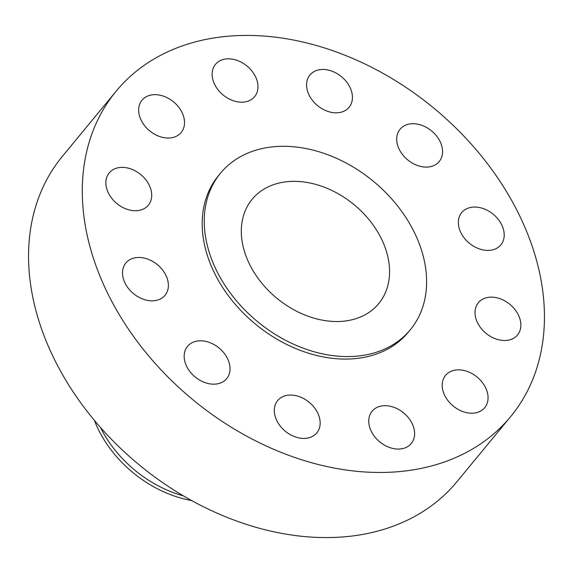 <?xml version="1.0" encoding="UTF-8"?>
<svg xmlns="http://www.w3.org/2000/svg" width="573" height="573" viewBox="0 0 573 573"><rect width="100%" height="100%" fill="white"/><g stroke="black" fill="none" stroke-linecap="round" stroke-linejoin="round"><path stroke-width="0.86" d="M159.043 266.123A25.377 18.773 39.5 0 0 125.874 263A25.377 18.773 39.5 0 0 131.854 292.18A25.377 18.773 39.5 0 0 165.024 295.303A25.377 18.773 39.5 0 0 159.043 266.123M499.463 428.676A255.701 189.126 39.5 0 0 510.586 416.693A255.701 189.126 39.5 0 0 442.148 115.237A255.701 189.126 39.5 0 0 127.27 79.21A255.701 189.126 39.5 0 0 116.147 91.193A255.701 189.126 39.5 0 0 184.585 392.648A255.701 189.126 39.5 0 0 499.463 428.676M220.541 173.132L218.478 175.639A123.023 90.992 39.5 0 0 251.404 320.679A123.023 90.992 39.5 0 0 402.905 338.013A123.023 90.992 39.5 0 0 408.255 332.247L410.325 329.74A123.023 90.992 39.5 0 0 377.392 184.707A123.023 90.992 39.5 0 0 225.898 167.366A123.023 90.992 39.5 0 0 220.541 173.132A123.023 90.992 39.5 0 0 253.474 318.173A123.023 90.992 39.5 0 0 404.968 335.506A123.023 90.992 39.5 0 0 410.325 329.74M209.639 342.532A25.377 18.773 39.5 0 0 187.529 346.336A25.377 18.773 39.5 0 0 204.561 382.442A25.377 18.773 39.5 0 0 226.672 378.638A25.377 18.773 39.5 0 0 209.639 342.532M288.026 395.212A25.377 18.773 39.5 0 0 277.654 400.591A25.377 18.773 39.5 0 0 279.953 425.703A25.377 18.773 39.5 0 0 306.426 438.273A25.377 18.773 39.5 0 0 316.797 432.894A25.377 18.773 39.5 0 0 314.498 407.783A25.377 18.773 39.5 0 0 288.026 395.212M373.209 410.032A25.377 18.773 39.5 0 0 372.099 411.228A25.377 18.773 39.5 0 0 378.896 441.146A25.377 18.773 39.5 0 0 410.146 444.72A25.377 18.773 39.5 0 0 411.249 443.531A25.377 18.773 39.5 0 0 404.459 413.613A25.377 18.773 39.5 0 0 373.209 410.032M442.349 383.036A25.377 18.773 39.5 0 0 457.727 409.172A25.377 18.773 39.5 0 0 484.715 407.69A25.377 18.773 39.5 0 0 487.931 400.04A25.377 18.773 39.5 0 0 472.56 373.904A25.377 18.773 39.5 0 0 445.572 375.387A25.377 18.773 39.5 0 0 442.349 383.036M476.937 321.446A25.377 18.773 39.5 0 0 496.39 339.13A25.377 18.773 39.5 0 0 517.512 334.983A25.377 18.773 39.5 0 0 518.945 316.217A25.377 18.773 39.5 0 0 499.491 298.526A25.377 18.773 39.5 0 0 478.369 302.68A25.377 18.773 39.5 0 0 476.937 321.446M467.69 241.763A25.377 18.773 39.5 0 0 500.859 244.886A25.377 18.773 39.5 0 0 494.879 215.706A25.377 18.773 39.5 0 0 461.709 212.583A25.377 18.773 39.5 0 0 467.69 241.763M417.094 165.353A25.377 18.773 39.5 0 0 439.205 161.55A25.377 18.773 39.5 0 0 422.172 125.444A25.377 18.773 39.5 0 0 400.061 129.247A25.377 18.773 39.5 0 0 417.094 165.353M338.707 112.673A25.377 18.773 39.5 0 0 349.079 107.294A25.377 18.773 39.5 0 0 346.78 82.183A25.377 18.773 39.5 0 0 320.307 69.612A25.377 18.773 39.5 0 0 309.936 74.991A25.377 18.773 39.5 0 0 312.235 100.103A25.377 18.773 39.5 0 0 338.707 112.673M253.524 97.854A25.377 18.773 39.5 0 0 254.634 96.665A25.377 18.773 39.5 0 0 247.837 66.747A25.377 18.773 39.5 0 0 216.587 63.166A25.377 18.773 39.5 0 0 215.484 64.355A25.377 18.773 39.5 0 0 222.274 94.273A25.377 18.773 39.5 0 0 253.524 97.854M184.384 124.85A25.377 18.773 39.5 0 0 169.006 98.714A25.377 18.773 39.5 0 0 142.018 100.196A25.377 18.773 39.5 0 0 138.802 107.846A25.377 18.773 39.5 0 0 154.173 133.982A25.377 18.773 39.5 0 0 181.161 132.499A25.377 18.773 39.5 0 0 184.384 124.85M149.797 186.447A25.377 18.773 39.5 0 0 130.343 168.756A25.377 18.773 39.5 0 0 109.221 172.903A25.377 18.773 39.5 0 0 107.788 191.669A25.377 18.773 39.5 0 0 127.242 209.36A25.377 18.773 39.5 0 0 148.364 205.206A25.377 18.773 39.5 0 0 149.797 186.447M116.147 91.193L62.414 156.307A255.701 189.126 39.5 0 0 130.852 457.763A255.701 189.126 39.5 0 0 445.73 493.79A255.701 189.126 39.5 0 0 456.853 481.807L510.586 416.693M255.744 195.393A82.018 60.666 39.5 0 0 252.17 199.239A82.018 60.666 39.5 0 0 274.123 295.926A82.018 60.666 39.5 0 0 375.122 307.486A82.018 60.666 39.5 0 0 378.696 303.64A82.018 60.666 39.5 0 0 356.743 206.946A82.018 60.666 39.5 0 0 255.744 195.393M94.38 420.331A103.727 76.718 -140.5 0 0 175.804 496.533A103.727 76.718 39.5 0 0 191.561 500.53M100.504 427.472A103.727 76.718 39.5 0 0 183.389 495.874"/></g></svg>
